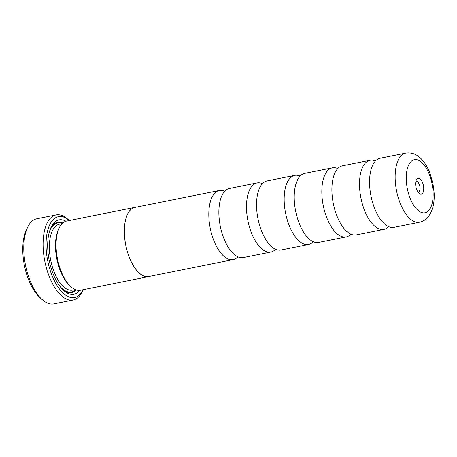 <?xml version="1.0" encoding="UTF-8"?>
<svg xmlns="http://www.w3.org/2000/svg" width="457" height="457" viewBox="0 0 457 457"><rect width="100%" height="100%" fill="white"/><g stroke="black" fill="none" stroke-linecap="round" stroke-linejoin="round"><path stroke-width="0.69" d="M262.421 183.663A35.229 16.378 78.7 0 0 257.045 182.937L229.425 188.473A35.229 16.378 78.7 0 0 219 208.306A35.229 16.378 78.7 0 0 218.932 215.23A35.229 16.378 78.7 0 0 226.015 243.284A35.229 16.378 78.7 0 0 243.284 257.559L270.898 252.024A35.229 16.378 78.7 0 0 275.577 249.276M300.095 176.111A35.229 16.378 78.7 0 0 294.714 175.379L267.099 180.921A35.229 16.378 78.7 0 0 256.674 200.754A35.229 16.378 78.7 0 0 256.606 207.672A35.229 16.378 78.7 0 0 263.683 235.726A35.229 16.378 78.7 0 0 280.952 250.008L308.572 244.466A35.229 16.378 78.7 0 0 313.251 241.724M337.763 168.553A35.229 16.378 78.7 0 0 332.388 167.828L304.773 173.363A35.229 16.378 78.7 0 0 294.342 193.197A35.229 16.378 78.7 0 0 294.279 200.12A35.229 16.378 78.7 0 0 301.357 228.174A35.229 16.378 78.7 0 0 318.626 242.45L346.24 236.915A35.229 16.378 78.7 0 0 350.925 234.167M375.437 161.001A35.229 16.378 78.7 0 0 370.061 160.27L342.442 165.811A35.229 16.378 78.7 0 0 332.016 185.645A35.229 16.378 78.7 0 0 331.953 192.563A35.229 16.378 78.7 0 0 339.031 220.617A35.229 16.378 78.7 0 0 356.3 234.898L383.914 229.357A35.229 16.378 78.7 0 0 388.593 226.615M405.696 153.124L380.115 158.253A35.229 16.378 78.7 0 0 369.69 178.087A35.229 16.378 78.7 0 0 369.622 185.011A35.229 16.378 78.7 0 0 376.705 213.065A35.229 16.378 78.7 0 0 393.968 227.34L419.555 222.211A35.229 16.378 -101.3 0 1 395.202 179.881A35.229 16.378 -101.3 0 1 405.696 153.124C414.179 151.964 419.326 156.408 423.176 161.053C425.855 164.406 428.095 168.41 429.894 173.054L432.985 183.748L434.15 193.288C434.407 198.749 433.887 203.725 432.608 208.215L430.517 213.413L427.638 217.526C425.444 219.948 422.748 221.514 419.555 222.211M70.081 285.899L69.744 285.602A33.607 15.618 -101.3 0 1 55.548 248.517A33.607 15.618 -101.3 0 1 58.496 229.517L58.69 229.111M79.838 290.361A37.942 17.64 -101.3 0 1 63.78 290.561A37.942 17.64 -101.3 0 1 47.751 248.688A37.942 17.64 -101.3 0 1 51.081 227.238A37.942 17.64 -101.3 0 1 65.974 221.228M50.59 228.323A35.772 16.629 -101.3 0 1 62.792 223.005M46.128 247.962A41.227 19.165 78.7 0 0 61.129 291.023A41.227 19.165 78.7 0 0 83.168 289.727L82.271 291.589A43.398 20.171 -101.3 0 1 73.16 300.003A43.398 20.171 -101.3 0 1 43.169 247.86A43.398 20.171 -101.3 0 1 56.097 214.91A43.398 20.171 -101.3 0 1 67.75 219.16L69.293 220.531A41.227 19.165 78.7 0 0 46.128 247.962M56.097 214.91L36.789 218.777A43.398 20.171 78.7 0 0 27.677 227.198A43.398 20.171 78.7 0 0 23.861 251.733A43.398 20.171 78.7 0 0 42.198 299.621A43.398 20.171 78.7 0 0 53.852 303.876L73.16 300.003M42.198 299.621L40.039 297.701A40.684 18.914 -101.3 0 1 22.85 252.807A40.684 18.914 -101.3 0 1 26.42 229.802L27.677 227.198M149.673 276.336A35.286 16.401 -101.3 0 1 148.793 276.565A35.286 16.401 -101.3 0 1 124.407 234.167A35.286 16.401 -101.3 0 1 134.918 207.369A35.286 16.401 -101.3 0 1 135.82 207.244M148.793 276.565L80.512 290.258A35.286 16.401 -101.3 0 1 56.125 247.86A35.286 16.401 -101.3 0 1 66.636 221.062L134.918 207.369M423.713 188.05A8.135 3.782 78.7 0 0 420.731 179.532A8.135 3.782 78.7 0 0 416.378 179.852A8.135 3.782 78.7 0 0 415.664 184.451A8.135 3.782 78.7 0 0 419.103 193.431A8.135 3.782 78.7 0 0 423.713 188.05M417.938 192.043A5.427 2.519 78.7 0 0 418.401 192.043A5.427 2.519 78.7 0 0 420.017 187.924A5.427 2.519 78.7 0 0 416.264 181.406A5.427 2.519 78.7 0 0 415.841 181.583M224.747 191.22A35.229 16.378 78.7 0 0 219.371 190.489A35.229 16.378 78.7 0 0 208.878 217.246A35.229 16.378 78.7 0 0 233.224 259.576A35.229 16.378 78.7 0 0 237.908 256.834M257.045 182.937A35.229 16.378 78.7 0 0 246.552 209.689A35.229 16.378 78.7 0 0 270.898 252.024M294.714 175.379A35.229 16.378 78.7 0 0 284.225 202.137A35.229 16.378 78.7 0 0 308.572 244.466M332.388 167.828A35.229 16.378 78.7 0 0 321.894 194.579A35.229 16.378 78.7 0 0 346.24 236.915M370.061 160.27A35.229 16.378 78.7 0 0 359.568 187.027A35.229 16.378 78.7 0 0 383.914 229.357M233.224 259.576L148.782 276.514A35.229 16.378 -101.3 0 1 124.435 234.178A35.229 16.378 -101.3 0 1 134.929 207.427L219.371 190.489M76.216 289.949A35.772 16.629 -101.3 0 1 62.906 289.744M75.279 289.595L72.646 290.121A33.607 15.618 -101.3 0 1 49.425 249.745A33.607 15.618 -101.3 0 1 59.433 224.221L62.061 223.696M49.207 232.436A35.229 16.378 -101.3 0 1 62.398 223.364M406.29 180.264A27.094 12.596 78.7 0 0 420.868 212.254A27.094 12.596 78.7 0 0 433.087 192.243A27.094 12.596 78.7 0 0 418.509 160.253A27.094 12.596 78.7 0 0 406.29 180.264M75.713 289.772A35.229 16.378 -101.3 0 1 60.044 286.488"/></g></svg>
